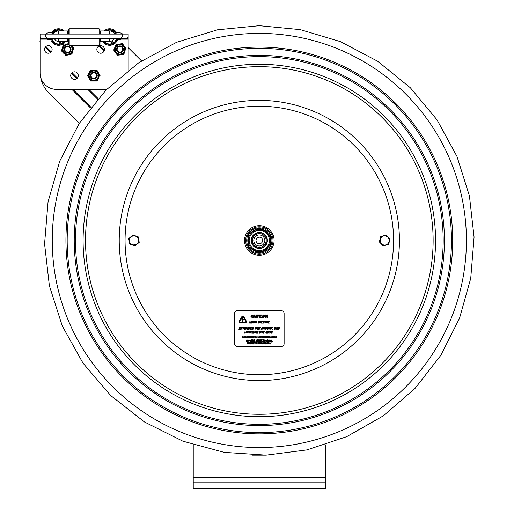 <?xml version="1.0" encoding="UTF-8"?>
<svg xmlns="http://www.w3.org/2000/svg" width="514" height="514" viewBox="0 0 514 514"><rect width="100%" height="100%" fill="white"/><g stroke="black" fill="none" stroke-linecap="round" stroke-linejoin="round"><path stroke-width="0.77" d="M325.407 444.835L325.407 482.794L193.238 482.794L193.238 444.835M325.407 482.794L325.407 488.3L193.238 488.3L193.238 482.794M40.066 64.655L40.066 40.831M128.179 47.609L141.517 60.896M79.317 123.309L49.016 93.118A30.287 30.287 0 0 1 40.548 76.811M40.092 40.76L39.931 41.55M53.456 33.808A6.072 6.072 0 0 1 58.596 30.968L58.596 34.072M109.655 34.072L109.655 30.968A6.072 6.072 0 0 1 114.795 33.808M45.573 37.04L128.179 37.04L128.179 34.072L40.066 34.072L40.066 37.04L45.573 37.04L45.573 34.072A6.843 6.843 0 0 1 53.835 34.072M100.648 34.072L100.648 30.968L109.655 30.968M67.604 34.072L67.604 30.968L64.199 30.968A8.263 8.263 0 0 0 51.439 32.909M58.635 30.968L67.604 30.968L58.635 30.968M128.179 70.386L128.179 37.04M106.687 89.365L56.591 89.365A16.519 16.519 0 0 1 40.066 72.847L40.066 37.04M104.432 49.44A3.784 3.784 0 0 1 98.752 52.717A3.784 3.784 0 0 1 98.752 46.157A3.784 3.784 0 0 1 104.432 49.44M78.276 75.597A3.784 3.784 0 0 1 72.596 78.88A3.784 3.784 0 0 1 72.596 72.32A3.784 3.784 0 0 1 78.276 75.597M52.113 49.44A3.784 3.784 0 0 1 46.433 52.717A3.784 3.784 0 0 1 46.433 46.157A3.784 3.784 0 0 1 52.113 49.44M57.78 31.02L57.574 30.172A6.939 6.939 0 0 1 61.956 30.968M63.961 41.441A6.939 6.939 0 0 1 60.896 43.581L60.363 41.441M59.001 41.441L59.618 43.902A6.939 6.939 0 0 1 52.049 39.34L54.516 38.73A4.414 4.414 0 0 0 58.962 41.441M65.586 41.441A8.263 8.263 0 0 1 50.687 39.437L47.667 39.437A0.54 0.54 0 0 1 47.127 38.897A0.54 0.54 0 0 1 47.667 38.357A0.54 0.54 0 0 0 47.127 38.897A0.54 0.54 0 0 0 47.667 39.437A0.54 0.54 0 0 0 48.207 38.897M52.293 33.198A7.382 7.382 0 0 1 62.792 30.968M64.513 41.441A7.382 7.382 0 0 1 51.612 39.437M52.698 33.378A6.939 6.939 0 0 1 56.289 30.493L56.501 31.341M99.106 38.357L99.106 45.296L99.986 44.416L99.986 38.357M99.986 34.072L99.986 29.658L99.106 28.778L69.21 28.778L69.21 34.072M99.106 34.072L99.106 28.778M99.106 45.296L69.21 45.296L68.33 44.416L68.33 38.357M68.33 34.072L68.33 29.658L69.21 28.778M69.21 45.296L69.21 38.357M98.996 45.296L69.101 45.296L68.221 44.416L68.221 39.79L67.604 39.79L67.604 41.441L67.604 38.357M68.221 34.072L68.221 29.658L69.101 28.887M104.291 41.441A6.939 6.939 0 0 0 112.046 43.549L110.947 41.261A4.414 4.414 0 0 1 109.289 41.441M107.477 30.968L107.265 30.525A6.939 6.939 0 0 1 115.547 33.378M116.633 39.437A7.382 7.382 0 0 1 103.732 41.441M105.46 30.968A7.382 7.382 0 0 1 115.958 33.198M116.203 39.34A6.939 6.939 0 0 1 113.241 42.977L112.142 40.69L113.241 42.977M113.87 38.357A4.414 4.414 0 0 1 112.142 40.69A4.414 4.414 0 0 0 113.87 38.357M120.045 38.897L120.584 39.437L117.558 39.437A8.263 8.263 0 0 1 102.665 41.441M104.053 30.968A8.263 8.263 0 0 1 116.813 32.909M100.648 38.357L100.648 41.441L100.648 39.79L99.986 39.79L100.648 39.79M58.596 38.357L58.596 41.441A4.401 4.401 0 0 1 54.394 38.357A4.401 4.401 0 0 0 58.596 41.441L67.604 41.441L67.604 39.79L68.33 39.79M100.648 41.441L109.655 41.441A4.401 4.401 0 0 0 113.857 38.357A4.401 4.401 0 0 1 109.655 41.441L109.655 38.357M40.4 37.04L40.4 38.357L127.851 38.357L127.851 37.04M117.044 38.897A0.54 0.54 0 0 1 116.505 39.437A0.54 0.54 0 0 1 115.965 38.897A0.54 0.54 0 0 1 116.505 38.357M90.682 76.997A3.444 3.444 0 0 0 95.251 78.674A3.444 3.444 0 0 0 96.934 74.106A3.444 3.444 0 0 0 92.366 72.429A3.444 3.444 0 0 0 90.682 76.997M91.286 76.715A2.782 2.782 0 0 0 94.974 78.077A2.782 2.782 0 0 0 96.33 74.382A2.782 2.782 0 0 0 92.642 73.027A2.782 2.782 0 0 0 91.286 76.715M116.524 49.903A3.444 3.444 0 0 0 120.475 52.743A3.444 3.444 0 0 0 123.315 48.791A3.444 3.444 0 0 0 119.364 45.952A3.444 3.444 0 0 0 116.524 49.903M117.179 49.794A2.782 2.782 0 0 0 120.372 52.087A2.782 2.782 0 0 0 122.666 48.894A2.782 2.782 0 0 0 119.473 46.601A2.782 2.782 0 0 0 117.179 49.794M66.158 52.563A3.444 3.444 0 0 0 70.726 50.88A3.444 3.444 0 0 0 69.043 46.311A3.444 3.444 0 0 0 64.475 47.995A3.444 3.444 0 0 0 66.158 52.563M66.434 51.965A2.782 2.782 0 0 0 70.129 50.603A2.782 2.782 0 0 0 68.767 46.915A2.782 2.782 0 0 0 65.079 48.271A2.782 2.782 0 0 0 66.434 51.965M98.097 72.198L97.294 70.816A5.95 5.95 0 0 0 96.137 70.148L94.537 70.148M92.983 70.148L96.908 70.148L100.057 75.597L99.671 76.265A5.95 5.95 0 0 0 99.671 74.928L98.874 73.547M89.43 72.198L90.612 70.148L91.383 70.148A5.95 5.95 0 0 0 90.226 70.816L87.849 74.928A5.95 5.95 0 0 0 87.849 76.265L90.226 80.383A5.95 5.95 0 0 0 91.383 81.051L96.137 81.051A5.95 5.95 0 0 0 97.294 80.383L98.874 77.653M89.43 78.995L90.612 81.051L92.983 81.051M87.849 76.265L88.652 77.653M94.537 81.051L96.908 81.051L98.097 78.995M88.652 73.547L87.464 75.597M99.048 75.597A5.288 5.288 0 0 0 91.119 71.022A5.288 5.288 0 0 0 91.119 80.178A5.288 5.288 0 0 0 99.048 75.597A5.288 5.288 0 0 0 91.119 71.022A5.288 5.288 0 0 0 91.119 80.178A5.288 5.288 0 0 0 99.048 75.597M123.842 45.573L122.891 44.288A5.95 5.95 0 0 0 121.664 43.754L120.077 43.934M118.528 44.108L122.428 43.664L126.174 48.727L125.866 49.434A5.95 5.95 0 0 0 125.718 48.104L124.767 46.819M115.232 46.556L116.177 44.377L116.941 44.294A5.95 5.95 0 0 0 115.868 45.084L113.973 49.447A5.95 5.95 0 0 0 114.127 50.77L116.954 54.593A5.95 5.95 0 0 0 118.175 55.126L122.904 54.587A5.95 5.95 0 0 0 123.977 53.79L125.23 50.899M116.003 53.308L117.41 55.21L119.768 54.947M114.127 50.77L115.078 52.062M121.31 54.767L123.668 54.497L124.613 52.325M114.609 47.982L113.665 50.154M125.172 48.836A5.288 5.288 0 0 0 116.774 45.187A5.288 5.288 0 0 0 117.815 54.285A5.288 5.288 0 0 0 125.172 48.836A5.288 5.288 0 0 0 116.774 45.187A5.288 5.288 0 0 0 117.815 54.285A5.288 5.288 0 0 0 125.172 48.836M62.155 48.612L61.699 50.141A5.95 5.95 0 0 0 62.001 51.439L63.1 52.608M64.16 53.739L61.474 50.88L63.293 44.853L64.044 44.673A5.95 5.95 0 0 0 63.068 45.592L62.605 47.121M68.092 54.927L65.786 55.467L65.259 54.908A5.95 5.95 0 0 0 66.537 55.294L71.163 54.201A5.95 5.95 0 0 0 72.14 53.289L73.508 48.734A5.95 5.95 0 0 0 73.206 47.436L71.195 45.296M73.046 50.269L73.733 48.001L72.108 46.273M72.596 51.753L71.915 54.028L69.608 54.568M68.67 43.587L65.599 44.307M68.221 44.191A5.288 5.288 0 0 0 63.98 45.585A5.288 5.288 0 0 1 68.221 44.191A5.288 5.288 0 0 0 63.929 53.244A5.288 5.288 0 0 0 71.581 52.923A5.288 5.288 0 0 0 70.887 45.296A5.288 5.288 0 0 1 71.581 52.923A5.288 5.288 0 0 1 63.929 53.244A5.288 5.288 0 0 1 63.98 45.585A5.288 5.288 0 0 0 63.929 53.244A5.288 5.288 0 0 0 71.581 52.923A5.288 5.288 0 0 0 70.887 45.296M68.221 43.696L67.109 43.953M253.685 231.017A1.324 1.324 0 0 1 254.147 230.182M264.492 230.182A1.324 1.324 0 0 1 264.961 231.017M435.551 240.481A176.231 176.231 0 0 0 259.319 64.25A176.231 176.231 0 0 0 83.095 240.481A176.231 176.231 0 0 0 259.319 416.706A176.231 176.231 0 0 0 435.551 240.481A176.231 176.231 0 0 0 259.319 64.25A176.231 176.231 0 0 0 83.095 240.481A176.231 176.231 0 0 0 259.319 416.706A176.231 176.231 0 0 0 435.551 240.481A176.231 176.231 0 0 0 259.319 64.25A176.231 176.231 0 0 0 83.095 240.481M380.771 236.491L383.026 235.92A4.844 4.844 0 0 0 380.142 238.734L380.771 236.491M383.026 235.92L386.168 235.116L387.794 236.781A4.844 4.844 0 0 0 383.919 235.688M387.794 236.781L390.062 239.1L389.432 241.336A4.844 4.844 0 0 0 388.436 237.436M389.432 241.336L388.558 244.465L386.303 245.037A4.844 4.844 0 0 0 389.182 242.229M386.303 245.037L383.161 245.84L381.536 244.182A4.844 4.844 0 0 0 385.41 245.268M381.536 244.182L379.268 241.856L380.142 238.734M379.897 239.62A4.844 4.844 0 0 0 380.893 243.52M385.796 244.921A4.581 4.581 0 0 1 380.225 241.612A4.581 4.581 0 0 1 383.528 236.042A4.581 4.581 0 0 1 389.104 239.344A4.581 4.581 0 0 1 385.796 244.921C391.507 243.527 389.349 233.812 383.026 236.202C377.668 237.841 380.996 247.221 385.796 244.921M128.738 238.599L130.511 237.095A4.844 4.844 0 0 0 129.149 240.886L128.738 238.599M130.511 237.095L132.985 234.994L135.176 235.785A4.844 4.844 0 0 0 131.211 236.498M135.176 235.785L138.227 236.877L138.645 239.164A4.844 4.844 0 0 0 136.043 236.093M138.645 239.164L139.223 242.357L137.45 243.861A4.844 4.844 0 0 0 138.806 240.07M137.45 243.861L134.97 245.962L132.785 245.178A4.844 4.844 0 0 0 136.743 244.458M132.785 245.178L129.727 244.079L129.149 240.886M129.316 241.792A4.844 4.844 0 0 0 131.918 244.863M136.942 243.977A4.581 4.581 0 0 1 130.485 243.443A4.581 4.581 0 0 1 131.019 236.98A4.581 4.581 0 0 1 137.476 237.519A4.581 4.581 0 0 1 136.942 243.977C141.466 240.224 135.272 232.431 130.633 237.346C127.421 240.282 130.511 247.44 136.942 243.977M256.743 251.706A11.52 11.52 0 0 1 250.89 248.326A11.52 11.52 0 0 0 256.743 251.706A11.52 11.52 0 0 1 250.89 248.326M248.307 243.854A11.52 11.52 0 0 1 247.806 240.732A11.52 11.52 0 0 0 248.307 243.854A11.52 11.52 0 0 1 248.307 237.102A11.52 11.52 0 0 0 247.806 240.732A11.52 11.52 0 0 1 248.307 237.102M250.89 232.63A11.52 11.52 0 0 1 256.743 229.25A11.52 11.52 0 0 0 250.89 232.63A11.52 11.52 0 0 1 256.743 229.25M261.902 229.25A11.52 11.52 0 0 1 267.755 232.63A11.52 11.52 0 0 0 261.902 229.25M270.338 237.102A11.52 11.52 0 0 1 270.338 243.854A11.52 11.52 0 0 0 270.338 237.102M267.755 248.326A11.52 11.52 0 0 1 261.902 251.706A11.52 11.52 0 0 0 267.755 248.326M259.647 255.265A14.79 14.79 0 0 0 274.11 240.154A14.79 14.79 0 0 0 258.992 225.691A14.79 14.79 0 0 0 244.536 240.809A14.79 14.79 0 0 0 259.647 255.265A14.79 14.79 0 0 0 274.11 240.154A14.79 14.79 0 0 0 258.992 225.691M259.319 33.397A207.084 207.084 0 0 1 466.404 240.481A207.084 207.084 0 0 1 259.319 447.559A207.084 207.084 0 0 1 52.242 240.481A207.084 207.084 0 0 1 259.319 33.397M257.675 237.609A3.302 3.302 0 0 0 256.454 242.12A3.302 3.302 0 0 0 260.964 243.347A3.302 3.302 0 0 0 262.185 238.837A3.302 3.302 0 0 0 257.675 237.609M259.975 245.949A5.506 5.506 0 0 1 254.263 238.31A5.506 5.506 0 0 1 263.733 237.179A5.506 5.506 0 0 1 259.975 245.949M267.364 240.481A8.038 8.038 0 0 0 259.319 232.437A8.038 8.038 0 0 0 251.282 240.481A8.038 8.038 0 0 0 259.319 248.519A8.038 8.038 0 0 0 267.364 240.481M253.813 250.016A11.012 11.012 0 0 0 270.338 240.481A11.012 11.012 0 0 0 257.411 229.629A11.012 11.012 0 0 0 248.969 244.246A11.012 11.012 0 0 0 270.338 240.481A11.012 11.012 0 0 0 253.813 230.94L249.444 233.465A12.118 12.118 0 0 0 248.307 235.431L248.307 245.525A12.118 12.118 0 0 0 249.444 247.491L258.189 252.541A12.118 12.118 0 0 0 260.457 252.541L269.201 247.491A12.118 12.118 0 0 0 270.338 245.525L270.338 235.431A12.118 12.118 0 0 0 269.201 233.465L260.457 228.415A12.118 12.118 0 0 0 258.189 228.415L253.82 230.94M265.025 322.304L265.635 322.304L265.642 321.372L265.025 322.304L265.642 321.372L265.635 322.304L265.025 322.304M267.216 344.014L267.421 342.472L266.766 343.326L266.104 342.472L266.104 344.014L266.291 342.684L266.689 343.59L267.216 342.684L267.216 344.014M260 343.917L260.906 343.898L260.225 342.864L260.99 342.542L260.013 342.883L260.836 343.603L260 343.917M253.396 344.014L253.254 342.549L252.47 342.472L252.47 344.014L252.67 343.397L253.396 344.014M253.216 342.909L252.67 343.23L252.67 342.645L253.216 342.909L252.875 342.645M251.564 343.866L252.027 343.243L251.564 343.866L251.095 343.243L251.217 342.774L251.905 342.774L251.564 342.613M271.797 341.367L272.69 341.367L272.002 341.187L272.002 339.825L271.797 341.367M270.974 340.037L271.219 340.763L270.743 340.763L270.974 340.037M268.571 341.367L268.796 339.825L268.61 341.045L267.698 339.825L267.698 341.367L267.89 340.037L268.571 341.367M266.644 340.763L267.119 340.763L266.644 340.763L266.882 340.037L266.644 340.763M266.882 340.037L267.119 340.763M262.917 339.825L262.917 341.367L263.881 341.367L263.123 341.187L263.123 340.615L263.83 340.615L263.123 340.435L263.123 340.011L263.881 339.825L262.917 339.825M257.064 339.825L257.064 341.367L258.028 341.367L257.27 341.187L257.27 340.615L257.977 340.615L257.27 340.435L257.27 340.011L258.028 339.825L257.064 339.825M251.667 341.257L252.483 341.257L252.631 339.825L252.072 341.225L251.519 339.825L251.667 341.257M248.712 340.596L248.031 339.793L247.35 340.596L248.031 341.399L248.712 340.596M248.5 340.596L248.031 341.225L247.69 340.133L248.378 340.133L248.031 341.225M274.739 336.304L274.219 337.846L274.566 337.415L275.51 337.846L274.739 336.304M275.099 337.242L274.617 337.242L274.855 336.516L275.099 337.242M260.527 337.846L261.6 337.846L260.746 337.659L261.581 336.304L260.559 336.304L261.35 336.484L260.527 337.846M259.564 337.242L260.039 337.242L259.564 337.242L259.801 336.516L259.564 337.242M259.801 336.516L260.039 337.242M256.692 337.846L256.916 336.304L256.73 337.525L255.818 336.304L255.818 337.846L256.011 336.516L256.692 337.846M250.729 337.737L251.552 337.737L251.699 336.304L251.14 337.704L250.581 336.304L250.729 337.737M244.895 337.075L244.214 336.272L243.533 337.075L244.214 337.878L244.895 337.075M244.683 337.075L244.214 337.698L243.745 337.075L244.214 336.445L244.683 337.075M242.544 336.477L242.39 337.666L242.39 336.477L243.186 337.075L242.544 337.666M248.474 337.075L247.793 336.272L247.112 337.075L247.793 337.878L248.474 337.075M248.262 337.075L247.793 337.698L247.324 337.075L247.793 336.445L248.262 337.075M251.918 337.749L252.824 337.73L252.143 336.696L252.907 336.374L251.931 336.715L252.753 337.435L251.918 337.749M258.812 337.846L259.011 336.304L258.812 336.908L258.099 336.908L257.893 336.304L257.893 337.846L258.099 337.088L258.812 337.088L258.812 337.846M262.044 337.242L262.281 336.516L262.519 337.242L262.044 337.242M264.023 337.846L263.888 336.381L263.097 336.304L263.097 337.846L263.303 337.229L264.023 337.846M263.849 336.741L263.303 337.062L263.303 336.477L263.849 336.741M264.774 336.477L264.62 337.666L264.62 336.477L265.417 337.075L264.774 337.666M267.126 337.075L266.445 336.272L265.764 337.075L266.445 337.878L267.126 337.075M266.914 337.075L266.445 337.698L266.104 336.606L266.785 336.606L266.445 337.698M270.936 336.304L270.422 337.846L270.769 337.415L271.713 337.846L270.936 336.304M271.296 337.242L270.82 337.242L271.058 336.516L271.296 337.242L270.82 337.242L271.058 336.516M272.626 336.741L272.285 336.477L272.542 336.978L272.079 337.062L272.285 336.477M273.191 336.304L273.191 337.846L274.155 337.846L273.397 337.659L273.397 337.088L274.103 337.088L273.397 336.908L273.397 336.484L274.155 336.304L273.191 336.304M250.279 341.277L251.185 341.257L250.504 340.217L251.269 339.902L250.292 340.242L251.115 340.962L250.279 341.277M255.805 341.277L256.717 341.257L256.03 340.217L256.794 339.902L255.818 340.242L256.64 340.962L255.805 341.277M259.005 340.262L258.664 340.005L259.005 340.262L258.458 340.583L258.664 340.005M260.155 341.367L260.688 339.825L260.052 341.11L259.403 339.825L260.155 341.367M265.886 341.367L266.091 339.825L265.436 340.686L264.768 339.825L264.768 341.367L264.961 340.043L265.359 340.943L265.886 340.043L265.886 341.367M248.532 343.275L248.48 342.568L247.69 342.472L247.69 344.014L248.532 343.275M248.448 342.941L247.896 343.262L247.896 342.645L248.448 342.941L247.896 342.645L247.896 343.262M249.515 342.703L249.065 343.23L249.065 342.645L249.515 342.703M250.112 344.014L250.71 344.014L250.71 342.472L250.112 342.472L250.112 344.014M256.749 343.243L256.28 343.866L255.811 343.243L256.28 342.613L256.749 343.243M258.748 343.892L258.754 342.594L257.848 342.472L257.848 344.014L258.748 343.892M258.85 343.243L258.054 343.834L258.054 342.645L258.85 343.243L258.208 342.645M261.613 342.472L261.093 344.014L261.44 343.583L262.384 344.014L261.613 342.472M261.973 343.41L261.498 343.41L261.735 342.684L261.973 343.41M264.909 342.472L264.909 344.014L265.879 344.014L265.115 343.827L265.115 343.256L265.828 343.256L265.115 343.076L265.115 342.652L265.879 342.472L264.909 342.472M268.411 343.044L267.942 343.095L267.942 342.645L268.494 342.844M268.443 343.307L268.456 343.776L267.942 343.84L268.173 343.268M270.602 343.333L271.122 342.472L270.499 343.146L269.876 342.472L270.396 344.014L270.602 343.333M269.882 343.827L269.188 343.827L268.983 342.472L268.983 344.014L269.882 343.827M264.145 343.866L264.492 343.603L263.656 343.66L264.164 344.039L264.704 343.57L263.881 342.864L264.646 342.542L263.669 342.883M254.803 344.014L255.008 342.652L255.529 342.472L254.289 342.472L254.803 342.652L254.803 344.014M252.059 342.645L251.063 342.645L251.063 343.834L252.059 343.834L252.059 342.645M270.338 341.367L270.685 340.936L271.63 341.367L271.109 339.825L270.338 341.367M267.312 341.367L267.01 339.825L266.239 341.367L267.171 340.936L266.586 340.936M261.196 341.212L261.388 339.825L260.791 339.825L260.791 341.367L261.196 341.212M254.546 341.367L254.546 340.011L255.066 339.825L253.826 339.825L254.34 340.011L254.546 341.367M250.042 341.367L250.042 339.825L249.849 341.045L248.937 339.825L248.937 341.367L249.129 340.037L250.042 341.367M276.102 337.871L276.648 337.402L275.825 336.696L276.59 336.619L276.127 336.278L275.607 336.715L276.436 337.435L275.6 337.492L276.102 337.871M269.207 336.452L268.893 336.696L269.657 336.619L269.195 336.278L268.674 336.715L269.503 337.435L268.668 337.749L269.715 337.402L269.092 336.933M260.097 337.415L259.93 336.304L259.159 337.846L260.097 337.415L259.506 337.415M253.376 337.088L253.376 337.659L253.376 337.088L254.089 337.088L253.376 336.908L253.376 336.484L253.376 336.908M253.376 336.484L254.141 336.484L253.171 336.304L253.171 337.846L254.141 337.659L253.376 337.659M246.694 337.525L245.782 336.304L245.782 337.846L245.975 336.516L246.887 337.846L246.887 336.304L246.694 337.525M243.083 336.426L242.184 336.304L242.184 337.846L243.083 337.724L243.083 336.426M249.264 337.846L249.264 336.484L249.785 336.304L248.545 336.304L249.059 336.484L249.264 337.846M255.162 337.685L255.561 337.846L255.561 336.304L254.963 336.304L255.162 337.685L255.162 336.458M261.844 337.846L261.986 337.415L262.93 337.846L262.41 336.304L261.844 337.846M265.314 336.426L264.414 336.304L264.414 337.846L265.314 337.724L265.314 336.426M267.537 337.268L267.537 336.304L267.479 337.737L268.302 337.737L268.244 336.304L268.244 337.268M273.069 337.846L272.523 337.171L272.664 336.381L271.88 336.304L271.88 337.846L272.079 337.229L273.069 337.846M246.771 339.972L247.234 340.178L246.27 340.011L246.27 341.193L247.247 341.264L246.437 341.065L246.771 339.972L246.431 340.133M252.927 341.367L253.82 341.367L253.132 341.187L253.132 339.825L252.927 341.367M259.448 341.367L258.902 340.698L259.043 339.908L258.253 339.825L258.253 341.367L258.458 340.756L259.448 341.367M262.725 341.264L261.915 341.065L261.909 340.133L261.767 340.602M262.249 339.972L262.712 340.178L262.249 339.799L261.555 340.602L262.249 341.399M270.21 340.788L270.004 339.825L270.004 340.795M269.651 341.225L269.092 339.825L269.24 341.257L270.062 341.257L269.651 341.399M250.055 344.014L249.502 343.339L249.65 342.549L248.86 342.472L248.86 344.014L249.065 343.397L250.055 344.014M256.775 342.645L255.786 342.645L255.779 343.834L256.775 343.834L256.775 342.645M259.628 343.853L259.821 342.472L259.229 342.472L259.229 344.014L259.628 343.853M263.309 343.603L262.474 343.917L263.521 343.57L262.699 342.864L263.02 342.62L262.699 342.864M263.02 342.62L263.444 342.787L263.001 342.446L262.487 342.883L262.84 343.301M268.494 343.153L268.552 342.536L267.736 342.472L267.736 344.014L268.623 343.885L268.494 343.153L268.783 343.538M263.553 331.234L262.879 333.22L264.119 333.22L263.226 332.982L263.476 332.25L264.466 332.012L263.553 332.012L263.74 331.472L264.716 331.472L263.553 331.234M252.67 333.22L253.441 333.22L254.109 331.234L253.344 331.234L252.67 333.22M247.568 332.23L247.587 331.466L246.315 331.466L245.795 332.988L247.073 332.988L247.568 332.23M247.292 332.23L246.418 333.033L246.09 332.23L246.964 331.421L247.292 332.23M247.337 331.626L246.964 331.421M277.412 329.256L277.753 329.256L277.342 328.388L277.868 327.373L276.892 327.27L276.217 329.256L276.75 328.465L277.412 329.256M277.669 327.829L276.821 328.247L277.078 327.502L277.669 327.829L277.342 327.502M263.881 329.256L264.851 327.27L264.067 328.838L263.804 327.27L263.431 327.27L262.757 329.256L263.586 327.546L263.881 329.256M253.248 329.095L253.935 328.266L253.82 327.431L252.708 327.27L252.033 329.256L253.248 329.095M253.659 328.26L252.374 329.024L252.894 327.502L253.582 327.617L253.659 328.26L253.582 327.617L253.094 327.502M243.501 327.508L242.91 329.256L243.764 327.508L244.433 327.508L243.501 327.508M266.336 322.863L267.653 322.953L267.948 322.085L267.229 322.085L267.608 322.317L267.004 322.895L266.618 322.085L268.224 321.237L266.856 321.34L266.336 322.863M261.42 323.088L262.57 323.088L261.767 322.85L262.358 321.102L261.42 323.088M256.049 323.088L256.987 321.102L256.46 321.88L255.548 321.88L255.548 321.102L254.873 323.088L255.464 322.117L256.377 322.117L256.049 323.088M250.524 323.088L251.462 321.102L250.935 321.88L250.022 321.88L250.022 321.102L249.348 323.088L249.939 322.117L250.858 322.117L250.524 323.088M258.593 323.088L259.949 321.102L258.574 322.747L258.298 321.102L258.593 323.088M268.758 321.102L268.09 323.088L269.33 323.088L268.43 322.85L268.681 322.117L269.67 321.88L268.758 321.88L268.944 321.34L269.921 321.34L268.758 321.102M244.792 327.27L244.118 329.256L245.358 329.256L244.458 329.018L244.709 328.285L245.621 328.285L244.792 328.048L244.972 327.508L245.955 327.508L244.792 327.27M250.793 327.27L250.119 329.256L251.359 329.256L250.466 329.018L250.716 328.285L251.706 328.048L250.793 328.048L250.98 327.508L251.956 327.508L250.793 327.27M259.872 329.256L260.212 329.256L259.801 328.388L260.335 327.373L259.352 327.27L258.677 329.256L259.21 328.465L259.872 329.256M260.129 327.829L259.287 328.247L259.538 327.502L260.129 327.829M259.519 328.247L259.911 328.144M266.059 329.095L266.747 328.266L266.631 327.431L265.52 327.27L264.851 329.256L266.059 329.095M266.477 328.26L265.192 329.024L265.706 327.502L266.393 327.617L266.477 328.26L265.911 327.502M270.762 328.26L270.782 327.495L269.509 327.495L268.989 329.024L270.261 329.024L270.762 328.26M269.612 329.069L270.486 328.26L269.612 329.069L269.285 328.26L270.158 327.457L270.486 328.26L270.158 327.457M272.426 329.744L273.095 328.876L272.426 329.744M250.536 331.234L249.194 333.22L249.83 332.667L250.588 332.667L250.858 333.22L250.864 331.234L250.536 331.234M250.588 332.442L249.977 332.442L250.601 331.504L250.588 332.442M256.165 332.23L256.19 331.466L254.912 331.466L254.391 332.988L255.67 332.988L256.165 332.23M255.888 332.23L255.015 333.033L254.687 332.23L255.561 331.421L255.888 332.23L255.561 331.421M260.951 333.098L262.127 333.072L262.448 332.654L261.703 331.742L262.821 331.331L261.414 331.768L262.159 332.693L260.951 333.098M268.706 333.22L269.67 331.234L268.893 332.809L268.629 331.234L268.257 331.234L267.582 333.22L268.411 331.511L268.706 333.22M260.746 317.581L262.172 317.581L261.793 317.119L262.172 314.934L260.746 314.934L261.125 315.397L260.746 317.581M254.038 314.934L253.145 317.581L253.807 317.581L253.974 317.042L255.657 317.581L254.764 314.934L254.038 314.934M254.661 316.56L254.122 316.56L254.391 315.686L254.661 316.56M259.133 315.435L259.133 317.581L259.801 317.581L259.801 315.435L260.579 315.435L260.579 314.934L258.356 314.934L258.356 315.435L259.133 315.435M267.036 317.581L267.678 317.581L267.678 314.934L267.068 314.934L267.068 316.451L266.226 314.934L265.41 314.934L265.41 317.581L266.014 317.581L266.014 315.737L267.036 317.581M241.94 316.457A0.989 0.989 0 0 1 243.662 316.457L246.347 321.115A0.989 0.989 0 0 1 245.486 322.599L240.109 322.599A0.989 0.989 0 0 1 239.254 321.115L241.94 316.457M242.936 319.624L241.786 319.624L242.91 316.984L242.396 319.188L243.546 319.188L242.428 321.828L242.936 319.624M245.486 322.047A0.443 0.443 0 0 0 245.872 321.391L243.18 316.733A0.443 0.443 0 0 0 242.422 316.733L239.73 321.391A0.443 0.443 0 0 0 240.109 322.047L245.486 322.047M284.107 343.737A2.756 2.756 0 0 1 281.351 346.494L237.295 346.494A2.756 2.756 0 0 1 234.538 343.737L234.538 313.45A2.756 2.756 0 0 1 237.295 310.694L281.351 310.694A2.756 2.756 0 0 1 284.107 313.45L284.107 343.737M252.252 315.378L251.757 315.583L253.036 315.737L253.036 315.101L252.143 314.883L250.851 316.258L252.143 317.633L252.67 317.556L253.036 316.785L251.77 316.945L251.757 315.583M267.126 332.988L266.393 333.258L267.621 332.23L267.646 331.466L267.094 331.196L265.873 332.23L265.847 332.988L266.393 333.258M261.607 333.027L262.018 332.391M262.224 332.153L262.448 332.654M254.938 333.258L254.391 332.988L254.411 332.23M269.509 327.495L270.236 327.232M266.631 327.431L266.747 328.266M256.949 329.024L256.968 328.26L256.949 329.024L257.495 329.294L258.722 328.26L258.741 327.495L258.195 327.232L256.968 328.26M244.972 327.508L244.792 328.048L245.698 328.048M253.383 322.683L253.787 322.895L253.408 322.085L255.015 321.237L253.646 321.34L253.126 322.092L253.126 322.863L253.723 323.126M256.377 322.117L255.464 322.117M255.548 321.88L256.46 321.88M260.964 322.856L259.692 322.856L259.711 322.092L259.692 322.856L260.964 322.856L261.485 321.327L260.212 321.327L260.939 321.064M265.629 322.529L264.871 322.529L265.629 322.529L265.899 323.088L265.905 321.102L264.871 322.529M248.005 332.828L248.789 332.931L248.005 332.828L248.024 332.23L248.911 331.427L249.438 331.684L248.994 331.202L247.748 332.23L247.742 332.995L248.789 332.931M263.476 332.25L263.226 332.982M257.848 342.472L258.201 342.472M256.351 339.979L256.03 340.217M250.768 341.219L251.115 340.962M250.826 339.979L250.703 340.461M273.397 336.484L273.397 336.908M271.88 336.304L272.272 336.304M267.601 337.576L268.179 337.576L267.601 337.576M266.939 337.666L266.445 337.878M265.944 337.666L265.764 337.075M263.097 336.304L264.061 336.721M252.406 337.698L252.753 337.435M252.458 336.452L252.342 336.933M250.787 337.268L251.14 337.704M251.699 336.304L251.552 337.737L251.14 337.878M247.536 340.005L248.031 339.793M251.725 340.788L252.072 341.225L252.425 340.795M252.631 339.825L252.631 340.788M257.27 340.011L257.27 340.435M257.27 340.615L257.27 341.187M263.83 340.615L263.123 340.615L263.123 341.187M260.836 343.603L260.367 343.301M260.547 342.62L260.425 343.101M264.331 316.258L264.151 315.583L264.151 316.926L263.322 316.932L263.322 315.577L264.151 315.583M263.733 314.876L262.455 316.258L263.733 317.633L265.018 316.258L263.733 314.876M256.563 316.585L256.563 314.934L255.901 314.934L255.901 316.624L257.006 317.633L258.118 316.624L258.118 314.934L257.45 314.934L257.45 316.585L257.006 317.132L256.563 316.585M271.482 333.22L273.088 331.234L271.996 332.108L271.488 331.234L271.482 333.22M267.389 331.626L266.47 333.033L266.143 332.23L266.509 331.626L267.389 331.626M256.37 333.22L256.955 331.511L257.546 333.22L258.214 331.234L257.437 332.809L257.173 331.234L256.801 331.234L256.37 333.22M251.545 331.234L252.13 331.472L251.802 333.22L252.393 331.472L253.139 331.234L251.545 331.234M244.58 332.982L245.172 331.234L244.234 333.22L245.467 332.982L244.58 332.982M271.842 327.502L271.328 328.247L271.578 327.502L272.131 327.566L271.559 328.247L271.951 328.144M271.251 328.465L272.253 329.256L271.842 328.388L272.375 327.373L271.392 327.27L270.717 329.256L271.251 328.465M268.552 328.26L267.678 329.069L267.351 328.26L268.224 327.457L268.552 328.26M267.595 329.294L268.327 329.024L268.848 327.495L267.569 327.495L267.049 329.024L267.595 329.294M262.095 327.476L261.24 329.256L262.005 329.256L262.68 327.27L262.095 327.476M258.491 327.662L257.572 329.069L257.244 328.26L257.61 327.662L258.491 327.662M249.669 327.617L249.258 328.896L248.461 329.024L248.982 327.502L249.669 327.617M248.795 327.27L248.121 329.256L249.335 329.095L250.022 328.266L249.907 327.431L248.795 327.27M240.597 329.256L241.182 327.546L241.773 329.256L242.447 327.27L241.664 328.838L241.4 327.27L241.027 327.27L240.597 329.256M263.252 321.102L263.836 321.34L263.502 323.088L264.1 321.34L264.845 321.102L263.252 321.102M254.109 323.068L254.732 322.085L254.012 322.085L254.391 322.317L253.787 322.895M252.245 321.308L251.385 323.088L252.156 323.088L252.824 321.102L252.245 321.308M261.234 321.494L260.861 321.289L261.189 322.092L260.315 322.901L259.988 322.092L260.861 321.289M260.212 321.327L259.711 322.092M239.158 329.05L238.837 329.256L239.601 329.256L240.276 327.27L239.511 327.27L239.158 329.05M246.707 327.27L246.033 329.256L246.861 327.546L247.452 329.256L248.121 327.27L247.343 328.838L247.08 327.27L246.707 327.27M255.15 329.256L255.471 328.298L256.357 328.298L255.554 328.067L255.741 327.508L256.743 327.27L255.561 327.27L255.15 329.256M275.356 328.896L275.761 327.617L275.356 328.896L274.56 329.024L275.08 327.502L275.761 327.617M274.219 329.256L275.433 329.095L276.121 328.266L275.999 327.431L274.894 327.27L274.219 329.256M278.459 329.256L280.066 327.27L278.967 328.144L278.459 327.27L278.459 329.256M259.718 331.234L259.281 333.078L259.743 333.258L260.335 333.078L261.151 331.234L259.821 333.033L259.718 331.234M270.017 332.982L270.608 331.234L269.67 333.22L270.904 332.982L270.017 332.982M248.037 343.262L248.365 343.172M266.785 336.606L266.445 336.445M263.753 336.535L263.303 336.477L263.303 337.062M248.133 336.606L247.793 336.445M247.324 337.075L247.793 337.698M251.905 342.774L252.027 343.243M252.67 342.645L252.67 343.23M263.766 343.166L264.299 343.371M193.238 477.288L325.407 477.288M90.882 107.214L72.969 89.365M97.583 99.157L87.759 89.365M76.882 78.533L71.549 73.213M50.674 52.415L45.348 47.108M104.021 51.149L98.919 46.067M90.393 107.831L71.864 89.365M98.097 98.566L88.864 89.365M77.434 77.974L72.101 72.66M51.233 51.869L45.887 46.543M104.323 50.346L99.729 45.765M122.673 37.04L122.673 34.072A6.843 6.843 0 0 0 114.416 34.072M40.066 39.141L50.603 39.141M121.06 39.141L128.179 39.141M121.683 37.04L121.683 38.357M46.568 37.04L46.568 38.357M98.386 75.597A4.626 4.626 0 0 1 91.447 79.606A4.626 4.626 0 0 1 91.447 71.594A4.626 4.626 0 0 1 98.386 75.597M124.516 48.914A4.626 4.626 0 0 1 118.079 53.681A4.626 4.626 0 0 1 117.166 45.72A4.626 4.626 0 0 1 124.516 48.914M69.666 45.296A4.626 4.626 0 0 1 71.472 51.972A4.626 4.626 0 0 1 64.629 52.981A4.626 4.626 0 0 1 68.767 44.962M85.51 240.481A173.809 173.809 0 0 0 259.319 414.29A173.809 173.809 0 0 0 433.129 240.481A173.809 173.809 0 0 0 259.319 66.672A173.809 173.809 0 0 0 85.51 240.481M119.222 240.481A140.097 140.097 0 0 0 259.319 380.578A140.097 140.097 0 0 0 399.423 240.481A140.097 140.097 0 0 0 259.319 100.378A140.097 140.097 0 0 0 119.222 240.481M125.063 240.481A134.257 134.257 0 0 0 259.319 374.738A134.257 134.257 0 0 0 393.576 240.481A134.257 134.257 0 0 0 259.319 106.225A134.257 134.257 0 0 0 125.063 240.481M259.602 253.1A12.625 12.625 0 0 0 271.938 240.199A12.625 12.625 0 0 0 259.043 227.856A12.625 12.625 0 0 0 246.701 240.758A12.625 12.625 0 0 0 259.602 253.1M259.628 254.167A13.692 13.692 0 0 1 245.634 240.783A13.692 13.692 0 0 1 259.017 226.79A13.692 13.692 0 0 1 273.011 240.173A13.692 13.692 0 0 1 259.628 254.167M75.474 240.481A183.851 183.851 0 0 1 259.319 56.63A183.851 183.851 0 0 1 443.171 240.481A183.851 183.851 0 0 1 259.319 424.326A183.851 183.851 0 0 1 75.474 240.481M259.319 55.383A185.091 185.091 0 0 1 444.417 240.481A185.091 185.091 0 0 1 259.319 425.573A185.091 185.091 0 0 1 74.228 240.481A185.091 185.091 0 0 1 259.319 55.383M67.18 240.481A192.146 192.146 0 0 1 259.319 48.335A192.146 192.146 0 0 1 451.465 240.481A192.146 192.146 0 0 1 259.319 432.621A192.146 192.146 0 0 1 67.18 240.481M259.319 47.089A193.386 193.386 0 0 1 452.712 240.481A193.386 193.386 0 0 1 259.319 433.867A193.386 193.386 0 0 1 65.933 240.481A193.386 193.386 0 0 1 259.319 47.089M260.232 248.108A7.684 7.684 0 0 0 266.952 239.569A7.684 7.684 0 0 0 258.413 232.848A7.684 7.684 0 0 0 251.693 241.387A7.684 7.684 0 0 0 260.232 248.108M260.129 247.266A6.836 6.836 0 0 1 252.535 241.284A6.836 6.836 0 0 1 258.516 233.69A6.836 6.836 0 0 1 266.104 239.672A6.836 6.836 0 0 1 260.129 247.266M264.389 249.251A10.132 10.132 0 0 1 249.798 243.944A10.132 10.132 0 0 1 257.565 230.497A10.132 10.132 0 0 1 264.389 249.251M98.996 28.778L69.101 28.778M51.201 38.897L51.741 39.437L51.741 38.357M47.667 39.437L50.687 39.437M120.584 39.437L120.584 38.357L120.584 39.437L117.558 39.437M252.573 455.153L266.066 455.16M259.319 25.7L300.292 29.639L340.467 41.628L377.7 61.269L410.32 87.733L437.054 119.89L456.972 156.436L469.436 195.982L474.069 237.108L470.734 278.35L459.516 318.275L440.755 355.425L415.049 388.404L383.271 415.877L346.674 436.682L306.897 449.923L266.066 455.153L224.188 452.365L182.888 441.192L144.46 421.962L110.703 395.542L82.992 363.109L62.316 326.03L49.376 285.771L44.57 243.854L48.059 201.803L59.727 161.158L79.227 123.45L105.91 90.162L138.812 62.695L176.617 42.27L217.55 29.799L259.319 25.7"/></g></svg>
